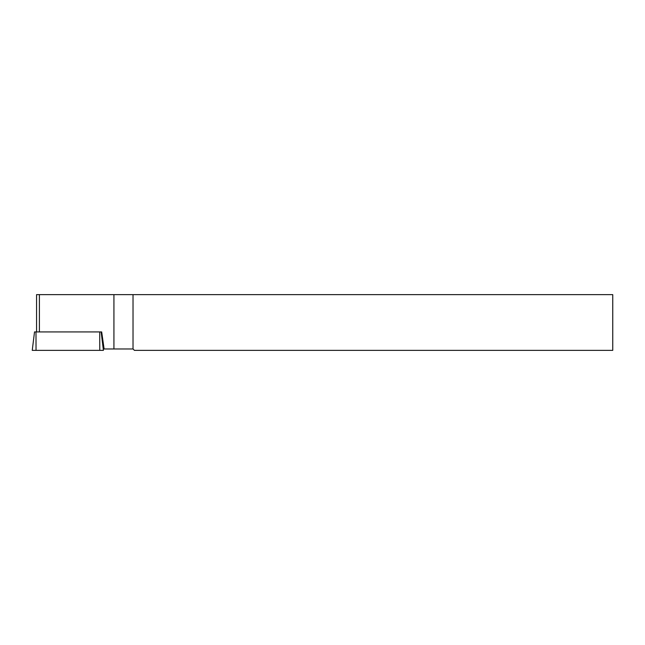 <?xml version="1.0" encoding="UTF-8"?>
<svg xmlns="http://www.w3.org/2000/svg" width="645" height="645" viewBox="0 0 645 645"><rect width="100%" height="100%" fill="white"/><g stroke="black" fill="none" stroke-linecap="round" stroke-linejoin="round"><path stroke-width="0.97" d="M133.023 348.969L134.418 350.364L612.75 350.364L612.75 294.636L133.023 294.636L133.023 348.969L103.248 348.969M36.563 294.636L36.563 331.925L36.563 294.636L133.023 294.636M101.684 331.925L104.103 348.969M35.991 331.925L34.516 331.925L32.25 350.364L103.418 350.364L101.152 331.925L35.991 331.925L36.031 350.364M113.923 348.969L113.923 294.636M39.393 331.925L39.393 294.636M99.765 350.364L99.725 331.925"/></g></svg>
